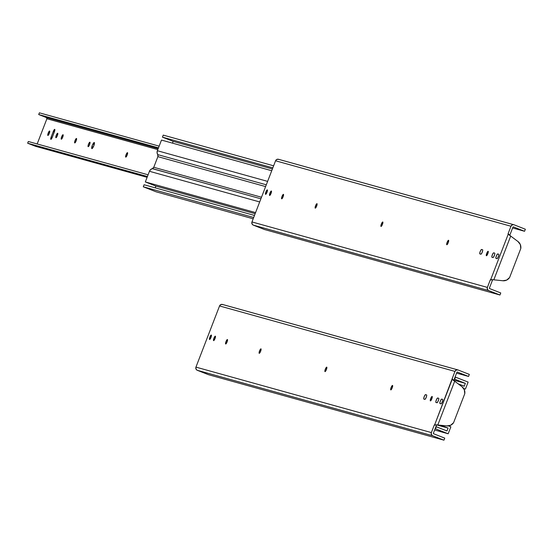 <?xml version="1.0" encoding="UTF-8"?>
<svg xmlns="http://www.w3.org/2000/svg" width="553" height="553" viewBox="0 0 553 553"><rect width="100%" height="100%" fill="white"/><g stroke="black" fill="none" stroke-linecap="round" stroke-linejoin="round"><path stroke-width="0.83" d="M259.226 353.319A2.399 0.567 111.4 0 1 259.212 353.319A2.399 0.567 111.4 0 1 259.551 350.906A2.399 0.567 111.4 0 1 260.954 348.846L260.954 348.846A2.399 0.567 111.4 0 1 260.968 348.853A2.399 0.567 111.4 0 1 260.629 351.266A2.399 0.567 111.4 0 1 259.226 353.319L260.643 351.238L260.954 348.846L259.544 350.934L259.219 353.319M213.61 340.634A2.399 0.567 111.4 0 1 213.596 340.627A2.399 0.567 111.4 0 1 213.935 338.222A2.399 0.567 111.4 0 1 215.331 336.162L215.331 336.162A2.399 0.567 111.4 0 1 215.345 336.169A2.399 0.567 111.4 0 1 215.013 338.581A2.399 0.567 111.4 0 1 213.61 340.634L215.02 338.554L215.331 336.162L213.921 338.249L213.61 340.634M430.393 400.918A2.399 0.567 111.4 0 1 430.379 400.911A2.399 0.567 111.4 0 1 430.718 398.506A2.399 0.567 111.4 0 1 432.121 396.446L432.149 396.46A2.399 0.567 111.4 0 1 431.796 398.865A2.399 0.567 111.4 0 1 430.393 400.918L431.81 398.837L432.121 396.446A2.399 0.567 111.4 0 1 432.135 396.453L430.711 398.533L430.393 400.918M209.573 339.514A2.399 0.567 111.4 0 1 209.559 339.507A2.399 0.567 111.4 0 1 209.898 337.095A2.399 0.567 111.4 0 1 211.294 335.042L211.322 335.049A2.399 0.567 111.4 0 1 210.97 337.454A2.399 0.567 111.4 0 1 209.573 339.514L210.983 337.427L211.294 335.042A2.399 0.567 111.4 0 1 211.308 335.042L209.884 337.123L209.573 339.514M390.798 389.906A2.399 0.567 111.4 0 1 390.791 389.906A2.399 0.567 111.4 0 1 391.123 387.494A2.399 0.567 111.4 0 1 392.526 385.434L392.526 385.434A2.399 0.567 111.4 0 1 392.54 385.441A2.399 0.567 111.4 0 1 392.201 387.853A2.399 0.567 111.4 0 1 390.798 389.906L392.215 387.826L392.526 385.434L391.116 387.522L390.791 389.906M225.679 343.994A2.399 0.567 111.4 0 1 225.665 343.987A2.399 0.567 111.4 0 1 226.004 341.574A2.399 0.567 111.4 0 1 227.407 339.521L227.428 339.528A2.399 0.567 111.4 0 1 227.083 341.934A2.399 0.567 111.4 0 1 225.679 343.994L227.089 341.906L227.407 339.521A2.399 0.567 111.4 0 1 227.421 339.528L225.99 341.602L225.679 343.994M325.012 371.616A2.399 0.567 111.4 0 1 325.005 371.609A2.399 0.567 111.4 0 1 325.337 369.197A2.399 0.567 111.4 0 1 326.74 367.144L326.768 367.151A2.399 0.567 111.4 0 1 326.754 367.151A2.399 0.567 111.4 0 1 326.415 369.556A2.399 0.567 111.4 0 1 325.012 371.616L326.429 369.528L326.74 367.144L325.33 369.224L325.012 371.616M433.497 433.711L444.743 438.128L443.955 440.174L208.543 374.706L197.297 370.296L432.702 435.757L443.955 440.174L444.743 438.128L433.497 433.711M457.296 372.031L468.543 376.448L456.584 373.123L468.543 376.448L457.296 372.031M453.584 422.686L464.776 393.688L464.326 389.775L461.969 386.699A7.376 7.161 -74.5 0 1 464.776 393.688L453.584 422.686A7.376 7.161 -74.5 0 1 446.831 425.921L450.633 425.257L453.584 422.686M434.229 425.139L431.361 432.577L195.949 367.116L195.817 367.579L196.204 369.418L197.297 370.296L432.702 435.757A2.468 2.399 -74.5 0 1 431.361 432.577L195.949 367.116A2.468 2.399 105.5 0 0 197.297 370.296L208.543 374.706L443.955 440.174L432.702 435.757L431.61 434.879L431.229 433.04L434.229 425.139L436.78 424.856L434.382 424.884M469.331 374.402L458.084 369.985L469.331 374.402L468.543 376.448L469.331 374.402M456.944 372.19L453.723 380.547L456.944 372.19M436.628 424.842L433.345 433.352L436.628 424.842M442.448 401.54L442.11 402.411M438.432 400.42L438.094 401.291M426.342 397.061L426.004 397.932M437.803 424.974L446.831 425.921L436.78 424.856L437.803 424.974L454.677 381.238L437.803 424.974M461.969 386.699L454.677 381.238L461.969 386.699M453.059 380.111L454.677 381.238L452.091 378.846L454.96 371.409A2.468 2.399 -74.5 0 1 458.084 369.985L456.246 370.04L454.96 371.409L434.506 425.216L452.368 378.923L453.059 380.111M425.589 394.628L426.563 394.904A2.399 0.567 111.4 0 1 426.577 394.904A2.399 0.567 111.4 0 1 426.239 397.317A2.399 0.567 111.4 0 1 424.835 399.37L423.861 399.1A2.399 0.567 111.4 0 1 423.854 399.1A2.399 0.567 111.4 0 1 424.186 396.688A2.399 0.567 111.4 0 1 425.589 394.628L424.552 395.872L423.729 398.34L423.771 399.031L424.835 399.37L425.879 398.132L426.695 395.665L426.653 394.973L425.589 394.628M426.308 397.137A2.399 0.567 -68.6 0 0 426.1 397.648M437.679 397.994L438.653 398.264A2.399 0.567 111.4 0 1 438.667 398.271A2.399 0.567 111.4 0 1 438.329 400.676A2.399 0.567 111.4 0 1 436.925 402.736L435.958 402.466A2.399 0.567 111.4 0 1 435.944 402.46A2.399 0.567 111.4 0 1 436.282 400.047A2.399 0.567 111.4 0 1 437.679 397.994L436.642 399.231L435.819 401.699L435.868 402.39L436.925 402.736L437.969 401.499L438.792 399.024L438.681 398.271L437.679 397.994M438.398 400.496A2.399 0.567 -68.6 0 0 438.197 401.008M441.695 399.107L442.67 399.384A2.399 0.567 111.4 0 1 442.683 399.384A2.399 0.567 111.4 0 1 442.345 401.796A2.399 0.567 111.4 0 1 440.941 403.849L439.974 403.579A2.399 0.567 111.4 0 1 439.96 403.579A2.399 0.567 111.4 0 1 440.299 401.167A2.399 0.567 111.4 0 1 441.695 399.107L440.658 400.351L439.835 402.819L439.884 403.51L440.941 403.849L441.985 402.612L442.808 400.144L442.697 399.39L441.695 399.107M442.414 401.616A2.399 0.567 -68.6 0 0 442.213 402.128M195.949 367.116L219.548 305.947L220.834 304.579L222.672 304.523A2.468 2.399 105.5 0 0 219.548 305.947L454.96 371.409L219.548 305.947L195.949 367.116M457.621 369.853L222.672 304.523M450.861 426.819L448.179 433.773L434.637 430.006L448.179 433.773L435.142 428.693L435.488 428.789L436.276 426.743L435.93 426.646L446.983 430.946L448.089 428.084L436.607 424.898L448.089 428.084L441.018 425.312L448.089 428.084L446.983 430.946L436.276 426.743L435.488 428.789L448.179 433.773L450.861 426.819L448.511 425.9L450.861 426.819M458.119 383.81L464.244 386.215L465.35 383.353L453.868 380.167L465.35 383.353L454.296 379.061L455.43 377.105L455.084 377.015L468.121 382.088L465.439 389.042L463.697 388.559L465.439 389.042L468.121 382.088L455.43 377.105L454.642 379.151L465.35 383.353L464.244 386.215L458.119 383.81M315.245 208.156A2.399 0.567 111.4 0 1 315.231 208.149A2.399 0.567 111.4 0 1 315.569 205.737A2.399 0.567 111.4 0 1 316.973 203.684L316.973 203.684A2.399 0.567 111.4 0 1 316.987 203.691A2.399 0.567 111.4 0 1 316.648 206.096A2.399 0.567 111.4 0 1 315.245 208.156L316.662 206.075L316.973 203.684L315.563 205.764L315.245 208.156M269.629 195.472A2.399 0.567 111.4 0 1 269.615 195.465A2.399 0.567 111.4 0 1 269.954 193.052A2.399 0.567 111.4 0 1 271.35 190.999L271.35 190.999A2.399 0.567 111.4 0 1 271.364 190.999A2.399 0.567 111.4 0 1 271.032 193.412A2.399 0.567 111.4 0 1 269.629 195.472L271.039 193.384L271.35 190.999L269.94 193.08L269.629 195.472M486.412 255.756A2.399 0.567 111.4 0 1 486.398 255.749A2.399 0.567 111.4 0 1 486.737 253.336A2.399 0.567 111.4 0 1 488.14 251.283L488.14 251.283A2.399 0.567 111.4 0 1 488.154 251.283A2.399 0.567 111.4 0 1 487.815 253.696A2.399 0.567 111.4 0 1 486.412 255.756L487.649 254.104L488.23 251.352L486.903 252.928L486.405 255.749M265.592 194.345A2.399 0.567 111.4 0 1 265.578 194.345A2.399 0.567 111.4 0 1 265.91 191.932A2.399 0.567 111.4 0 1 267.313 189.873L267.341 189.886A2.399 0.567 111.4 0 1 266.988 192.292A2.399 0.567 111.4 0 1 265.592 194.345L267.002 192.264L267.313 189.873A2.399 0.567 111.4 0 1 267.327 189.879L265.903 191.96L265.578 194.345M446.817 244.744A2.399 0.567 111.4 0 1 446.803 244.737A2.399 0.567 111.4 0 1 447.142 242.325A2.399 0.567 111.4 0 1 448.545 240.272L448.545 240.272A2.399 0.567 111.4 0 1 448.559 240.279A2.399 0.567 111.4 0 1 448.22 242.684A2.399 0.567 111.4 0 1 446.817 244.744L448.234 242.663L448.545 240.272L447.135 242.352L446.803 244.737M281.698 198.824A2.399 0.567 111.4 0 1 281.684 198.824A2.399 0.567 111.4 0 1 282.023 196.412A2.399 0.567 111.4 0 1 283.426 194.352L283.426 194.352A2.399 0.567 111.4 0 1 283.433 194.359A2.399 0.567 111.4 0 1 283.101 196.771A2.399 0.567 111.4 0 1 281.698 198.824L283.108 196.744L283.426 194.352L282.009 196.439L281.684 198.824M381.031 226.447A2.399 0.567 111.4 0 1 381.017 226.447A2.399 0.567 111.4 0 1 381.356 224.034A2.399 0.567 111.4 0 1 382.759 221.981L382.787 221.988A2.399 0.567 111.4 0 1 382.434 224.394A2.399 0.567 111.4 0 1 381.031 226.447L382.448 224.366L382.759 221.981A2.399 0.567 111.4 0 1 382.773 221.981L381.349 224.062L381.024 226.447M489.509 288.542L500.762 292.959L499.967 295.005L264.562 229.543L253.309 225.126L488.721 290.595L499.967 295.005L500.762 292.959L489.509 288.542M513.315 226.861L524.562 231.278L512.603 227.954L524.562 231.278L513.315 226.861M509.603 277.516L520.788 248.518L520.345 244.613L517.988 241.53A7.376 7.161 -74.5 0 1 520.788 248.518L509.603 277.516A7.376 7.161 -74.5 0 1 502.85 280.758L506.652 280.094L509.603 277.516M490.248 279.977L487.38 287.408L251.968 221.947L251.836 222.417L252.223 224.255L253.309 225.126L488.721 290.595A2.468 2.399 -74.5 0 1 487.38 287.408L251.968 221.947A2.468 2.399 105.5 0 0 253.309 225.126L264.562 229.543L499.967 295.005L488.721 290.595L487.628 289.717L487.248 287.878L490.248 279.977L492.799 279.694L490.4 279.714M525.35 229.232L514.103 224.815L525.35 229.232L524.562 231.278L525.35 229.232M512.963 227.027L509.735 235.384L512.963 227.027M492.647 279.673L489.364 288.189L492.647 279.673M498.467 256.371L498.129 257.249M494.451 255.258L494.112 256.129M482.361 251.892L482.022 252.769M493.822 279.811L502.85 280.758L492.799 279.694L493.822 279.811L510.695 236.069L493.822 279.811M517.988 241.53L510.695 236.069L517.988 241.53M508.048 233.974L508.387 233.76L508.767 234.672L510.695 236.069L508.11 233.684L510.979 226.246A2.468 2.399 -74.5 0 1 514.103 224.815L278.691 159.354A2.468 2.399 105.5 0 0 275.567 160.785L276.853 159.409L278.691 159.354M481.608 249.465L482.582 249.735A2.399 0.567 111.4 0 1 482.596 249.742A2.399 0.567 111.4 0 1 482.257 252.154A2.399 0.567 111.4 0 1 480.854 254.207L479.88 253.938A2.399 0.567 111.4 0 1 479.866 253.931A2.399 0.567 111.4 0 1 480.204 251.518A2.399 0.567 111.4 0 1 481.608 249.465L480.564 250.703L479.748 253.17L479.79 253.862L480.854 254.207L481.898 252.97L482.714 250.502L482.672 249.811L481.608 249.465M482.327 251.968A2.399 0.567 -68.6 0 0 482.119 252.479M493.698 252.825L494.672 253.101A2.399 0.567 111.4 0 1 494.686 253.101A2.399 0.567 111.4 0 1 494.347 255.514A2.399 0.567 111.4 0 1 492.944 257.567L491.976 257.297A2.399 0.567 111.4 0 1 491.963 257.297A2.399 0.567 111.4 0 1 492.294 254.885A2.399 0.567 111.4 0 1 493.698 252.825L492.661 254.069L491.838 256.537L491.887 257.228L492.944 257.567L493.988 256.329L494.811 253.862L494.7 253.108L493.698 252.825M494.417 255.334A2.399 0.567 -68.6 0 0 494.216 255.845M497.714 253.945L498.688 254.214A2.399 0.567 111.4 0 1 498.702 254.221A2.399 0.567 111.4 0 1 498.364 256.633A2.399 0.567 111.4 0 1 496.96 258.686L495.993 258.417A2.399 0.567 111.4 0 1 495.979 258.41A2.399 0.567 111.4 0 1 496.311 255.998A2.399 0.567 111.4 0 1 497.714 253.945L496.677 255.182L495.854 257.65L495.903 258.341L496.96 258.686L498.004 257.449L498.827 254.981L498.716 254.228L497.714 253.945M498.433 256.447A2.399 0.567 -68.6 0 0 498.232 256.958M508.11 233.684L510.979 226.246L275.567 160.785L251.968 221.947L275.567 160.785L510.979 226.246L512.265 224.871L513.647 224.691M508.387 233.76L490.525 280.053L508.387 233.76M260.898 198.797L152.262 168.644A4.403 4.279 105.5 0 0 149.441 171.292L145.335 181.944L155.891 186.091L155.22 187.847L155.891 186.091L255.154 213.693L155.891 186.091L145.335 181.944L255.576 212.601L145.335 181.944L149.441 171.292L259.682 201.949L149.441 171.292L150.554 169.633L152.358 168.61A2.212 2.15 105.5 0 0 153.775 167.282L261.5 197.241L153.775 167.282L157.882 156.637L153.775 167.282L152.358 168.61L260.898 198.797M266.297 184.806L157.681 154.605L266.297 184.806M253.177 218.801L155.987 191.773L253.177 218.801M253.689 217.495L143.296 186.796L155.987 191.773L143.296 186.796L253.689 217.495M254.477 215.442L144.084 184.75L143.296 186.796L144.084 184.75L254.477 215.442M265.606 186.589L157.882 156.637A2.212 2.15 105.5 0 0 157.729 154.688L157.882 156.637L265.606 186.589M157.377 150.727A4.403 4.279 105.5 0 0 157.681 154.605L157.087 152.711L157.377 150.727L267.617 181.384L157.377 150.727L161.49 140.075L157.377 150.727M271.73 170.732L161.49 140.075L271.73 170.732M272.415 168.962L173.151 141.361L172.474 143.13L173.151 141.361L272.415 168.962M272.836 167.856L162.444 137.158L173.151 141.361L162.444 137.158L163.239 135.112L162.444 137.158L272.836 167.856M273.631 165.81L163.239 135.112L273.631 165.81M52.279 137.262A2.399 0.567 111.4 0 1 50.869 139.349A2.399 0.567 111.4 0 1 50.855 139.342A2.399 0.567 111.4 0 1 51.18 136.957L53.302 131.455L54.36 131.87L53.302 131.455A2.399 0.567 111.4 0 1 54.733 129.374A2.399 0.567 111.4 0 1 54.401 131.759L52.279 137.262L54.788 130.494L54.865 129.602L54.443 129.485L53.302 131.455L51.18 136.957L52.238 137.372L51.18 136.957L50.731 138.582L51.146 139.232L52.279 137.262M57.671 133.238L57.671 133.238A2.399 0.567 111.4 0 1 57.685 133.245A2.399 0.567 111.4 0 1 57.346 135.658A2.399 0.567 111.4 0 1 55.95 137.711A2.399 0.567 111.4 0 1 55.936 137.711A2.399 0.567 111.4 0 1 56.268 135.298A2.399 0.567 111.4 0 1 57.671 133.238L56.261 135.326L55.95 137.711L57.36 135.63L57.671 133.238M63.042 134.732L63.042 134.732A2.399 0.567 111.4 0 1 63.056 134.738A2.399 0.567 111.4 0 1 62.717 137.151A2.399 0.567 111.4 0 1 61.314 139.204A2.399 0.567 111.4 0 1 61.307 139.204A2.399 0.567 111.4 0 1 61.639 136.791A2.399 0.567 111.4 0 1 63.042 134.732L61.632 136.819L61.314 139.204L62.731 137.123L63.042 134.732M76.466 138.464L76.466 138.464A2.399 0.567 111.4 0 1 76.48 138.471A2.399 0.567 111.4 0 1 76.141 140.884A2.399 0.567 111.4 0 1 74.738 142.937A2.399 0.567 111.4 0 1 74.724 142.937A2.399 0.567 111.4 0 1 75.063 140.524A2.399 0.567 111.4 0 1 76.466 138.464L75.056 140.552L74.738 142.937L76.155 140.856L76.466 138.464M94.245 142.508L94.245 142.508A3.27 0.774 111.4 0 1 94.259 142.515A3.27 0.774 111.4 0 1 93.803 145.805A3.27 0.774 111.4 0 1 91.888 148.612A3.27 0.774 111.4 0 1 91.867 148.605A3.27 0.774 111.4 0 1 92.33 145.315A3.27 0.774 111.4 0 1 94.245 142.508L92.316 145.349L91.888 148.612L93.816 145.764L94.245 142.508M89.89 142.197L89.89 142.197A2.399 0.567 111.4 0 1 89.904 142.204A2.399 0.567 111.4 0 1 89.565 144.616A2.399 0.567 111.4 0 1 88.162 146.669A2.399 0.567 111.4 0 1 88.148 146.669A2.399 0.567 111.4 0 1 88.487 144.257A2.399 0.567 111.4 0 1 89.89 142.197L88.48 144.285L88.162 146.669L89.579 144.589L89.89 142.197M127.473 152.649L127.473 152.649A2.399 0.567 111.4 0 1 127.487 152.656A2.399 0.567 111.4 0 1 127.155 155.068A2.399 0.567 111.4 0 1 125.752 157.121A2.399 0.567 111.4 0 1 125.738 157.121A2.399 0.567 111.4 0 1 126.077 154.709A2.399 0.567 111.4 0 1 127.473 152.649L126.063 154.736L125.752 157.121L127.162 155.04L127.473 152.649M49.618 130.999L49.618 130.999A2.399 0.567 111.4 0 1 49.632 131.006A2.399 0.567 111.4 0 1 49.293 133.418A2.399 0.567 111.4 0 1 47.89 135.471A2.399 0.567 111.4 0 1 47.883 135.471A2.399 0.567 111.4 0 1 48.215 133.059A2.399 0.567 111.4 0 1 49.618 130.999L48.208 133.086L47.89 135.471L49.307 133.391L49.618 130.999M147.119 177.319L35.337 146.234A2.765 2.689 105.5 0 0 35.855 146.379L147.119 177.319M39.374 112.826L159.153 146.137L39.374 112.826L38.71 114.547L158.49 147.851L38.71 114.547L39.374 112.826M158.179 148.646L46.397 117.568L38.71 114.547L46.397 117.568L158.179 148.646M148.086 174.803L28.314 141.499L148.086 174.803M27.65 143.22L28.314 141.499L27.65 143.22L35.337 146.234L27.65 143.22L147.423 176.525L27.65 143.22M37.175 143.96L46.901 118.75L46.397 117.568A0.919 0.899 105.5 0 1 46.901 118.75L157.812 149.593L46.901 118.75L37.175 143.96M457.856 369.909L222.444 304.447M513.875 224.739L278.463 159.278M147.112 177.333L35.592 146.324"/></g></svg>

